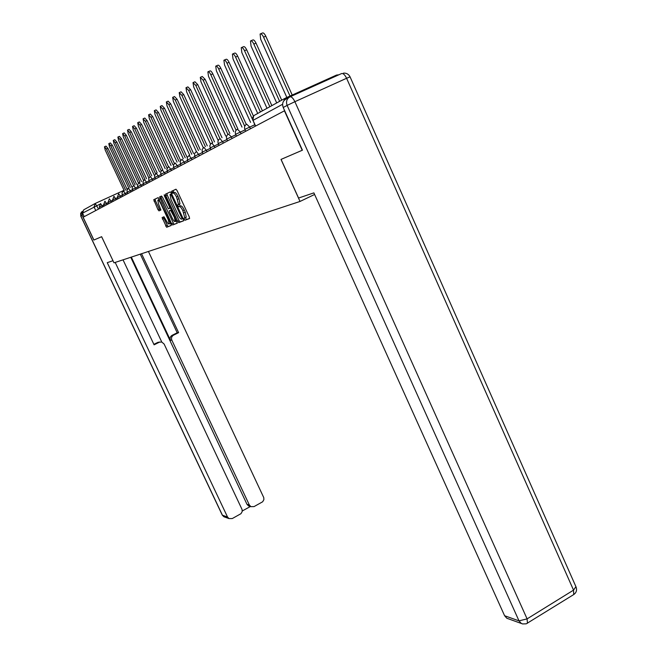 <?xml version="1.0" encoding="UTF-8"?>
<svg xmlns="http://www.w3.org/2000/svg" width="657" height="657" viewBox="0 0 657 657"><rect width="100%" height="100%" fill="white"/><g stroke="black" fill="none" stroke-linecap="round" stroke-linejoin="round"><path stroke-width="0.99" d="M184.272 219.356L185.028 220.259L189.528 218.551L189.282 216.925L177.037 190.505L175.936 189.224L171.584 191.286L171.773 192.435L172.528 193.314L173.087 193.051C174.015 192.969 175.173 194.324 176.561 197.116L178.556 204.434L177.817 204.795L178.031 205.912L178.786 206.807L179.353 206.561C180.289 206.503 181.455 207.875 182.843 210.659L184.822 217.91L184.059 218.255L184.272 219.356M185.455 217.615L186.432 219.602L189.643 218.379M176.002 189.216L172.972 190.653L173.924 192.673M179.221 204.146L180.199 206.15L180.765 205.912L179.353 206.561M162.098 217.557L166.615 227.256L171.19 225.507L170.886 223.996L158.156 197.626L153.738 199.72L157.976 209.657L158.986 210.872L160.908 210.026L158.649 204.302L157.82 200.188C158.493 199.909 159.437 200.968 160.661 203.391L168.356 219.923L169.169 223.963C168.479 224.242 167.527 223.166 166.303 220.736L164.004 216.769L162.098 217.557M302.434 150.182L281.007 159.421L300.027 201.453L113.981 262.825L101.638 236.701L93.91 240.027L83.119 217.221L284.653 110.696M302.212 150.289L284.432 110.803M177.743 221.36L178.803 222.624L183.648 220.785L183.393 219.183L171.321 193.174L170.245 191.918L165.523 194.152L165.835 195.737L177.743 221.36L179.123 220.711L180.19 221.976L183.755 220.621M177.291 223.199L172.61 224.981L171.567 223.733L159.577 196.952L161.499 196.049L162.542 197.281L168.381 208.836L169.736 208.236L169.424 206.684L164.406 195.885L164.193 194.784L164.956 195.63L177.291 223.199M84.211 216.646L82.552 213.147L83.71 209.829L94.895 203.629M338.815 74.816L336.565 75.054L285.36 98.148L283.077 102.114M300.027 201.453L314.604 194.472M184.716 217.993L186.227 217.253L185.266 212.186L183.853 212.843M180.765 205.912C181.702 205.846 182.868 207.21 184.256 210.002L185.266 212.186M178.417 204.532L179.969 203.777L178.991 198.644L177.579 199.301M173.087 193.051L174.499 192.402C175.427 192.312 176.585 193.667 177.981 196.459L178.991 198.644M170.303 191.901L166.919 193.511L167.223 195.096L179.123 220.711M172.996 193.101L172.504 192.099M182.252 218.945L170.746 194.144L170.032 194.513L171.017 199.613L178.211 215.102C179.583 217.853 180.724 219.208 181.652 219.175L182.285 218.921M177.398 223.035L172.61 224.981M161.556 196.032L160.908 196.353L161.22 197.905L173.974 224.341M172.298 218.264C173.547 220.736 174.524 221.828 175.23 221.54L174.417 217.418L170.615 210.256L169.26 210.84L169.563 212.383L172.298 218.264M169.301 210.807L171.543 209.805M159.479 199.465L158.033 200.089M158.214 197.609L155.093 199.096L155.405 200.623L159.314 209.033L160.333 210.248L160.94 209.985M163.363 217.032L167.962 226.624L171.247 225.376M290.033 96.045L263.572 37.145C262.233 34.484 261.084 33.45 260.098 34.016L260.665 39.215L286.854 97.474M260.599 33.803L262.307 33.064C263.293 32.489 264.451 33.532 265.789 36.184L292.217 95.06M279.636 101.326L253.848 44.068C252.543 41.473 251.426 40.447 250.481 40.989L251.056 46.056L276.704 102.944M250.949 40.783L252.649 40.052C253.594 39.502 254.719 40.529 256.025 43.124L281.705 100.176M269.83 106.754L244.527 50.712C243.254 48.166 242.162 47.156 241.259 47.674L241.85 52.617L267.013 108.306M241.702 47.476L243.386 46.746C244.297 46.228 245.39 47.238 246.662 49.784L271.867 105.629M298.565 198.044L313.882 192.871L504.592 615.724L519.005 620.865L287.125 105.399L283.216 107.493L302.442 150.19L281.073 159.396L298.565 198.044M508.395 618.804L506.826 618.245L504.592 615.724M283.216 107.493C281.91 103.716 282.855 100.899 286.025 99.026L289.17 97.293M82.306 211.883L82.174 215.422L93.828 240.06L101.613 236.709L112.988 260.714M112.955 260.73L107.247 262.66L227.536 517.026L228.973 518.578L232.266 518.562L240.963 513.684L242.195 511.565L242.072 509.52L164.11 344.022L161.688 342.001L157.894 342.354L159.914 342.018M115.197 262.422L154.099 344.826L159.24 342.264M250.301 506.243L248.51 505.898L246.975 504.297L249.389 505.052L250.925 506.662L254.07 506.588L262.677 501.767L263.884 499.657L263.769 497.628L148.433 251.459M242.269 510.974L250.424 506.498M173.514 335.185C171.641 336.368 171.083 338.027 171.847 340.17L170.45 340.269C169.687 338.133 170.245 336.474 172.118 335.3L173.514 335.185L178.614 332.647L141.567 253.725M249.389 505.052L171.847 340.17M123.031 259.835L161.77 342.026M170.45 340.269L131.326 257.101M246.975 504.297L130.759 257.289M172.118 335.3L177.201 332.779L140.286 254.144M177.201 332.779L178.614 332.647M153.878 344.35L157.894 342.354M260.418 111.961L235.584 57.077C234.335 54.588 233.276 53.587 232.406 54.079L233.013 58.908L257.716 113.456M232.824 53.899L234.5 53.176C235.37 52.683 236.43 53.677 237.678 56.165L262.422 110.852M252.469 119.36L226.993 63.195C225.77 60.756 224.743 59.771 223.906 60.239L224.53 64.953L250.58 122.358M224.3 60.066L225.959 59.344C226.805 58.875 227.831 59.861 229.055 62.3L253.454 116.108M244.576 125.914L218.74 69.075C217.541 66.686 216.539 65.716 215.734 66.16L216.367 70.767L241.99 127.088M216.104 65.996L217.754 65.281C218.559 64.838 219.569 65.807 220.768 68.197L246.293 124.387M236.093 130.267L210.798 74.734C209.624 72.393 208.655 71.432 207.875 71.851L208.515 76.36L233.711 131.638M208.22 71.703L209.862 70.989C210.642 70.562 211.62 71.523 212.794 73.863L237.875 128.953M227.913 134.406L203.161 80.179L200.303 77.337L200.96 81.739L225.745 136.024M200.64 77.189L202.257 76.483L205.115 79.316L229.794 133.42M226.977 139.498L218.264 143.571C217.524 141.477 218.091 139.842 219.972 138.676L195.794 85.418L193.018 82.618L193.675 86.929L218.075 140.237M193.33 82.478L194.94 81.78L197.716 84.581L222.009 137.715M212.63 142.709L188.699 90.477L185.988 87.71L186.654 91.931L210.569 144.088M186.284 87.578L187.877 86.888L190.596 89.648L214.502 141.863M205.419 146.692L181.858 95.347L179.213 92.621L179.887 96.751L203.309 147.776M179.492 92.497L181.069 91.808L183.714 94.534L207.259 145.854M198.455 150.527L175.247 100.053L172.668 97.359L173.349 101.408L196.377 151.48M172.931 97.244L174.491 96.563L177.078 99.248L200.27 149.706M191.729 154.239L168.874 104.603L166.344 101.942L167.034 105.908L189.717 155.151M166.599 101.827L168.143 101.153L170.672 103.806L193.511 153.426M185.225 157.82L162.706 108.988L160.242 106.368L160.924 110.261L183.287 158.707M160.48 106.262L162.008 105.588L164.48 108.208L186.982 157.023M178.942 161.285L156.744 113.234L154.329 110.647L155.019 114.466L177.061 162.139M154.559 110.548L156.079 109.875L158.493 112.47L180.659 160.464M172.857 164.628L150.979 117.348L148.622 114.786L149.311 118.531L171.034 165.457M148.835 114.688L150.338 114.031L152.695 116.585L174.409 163.536M166.96 167.872L145.394 121.323L143.086 118.794L143.784 122.473L165.203 168.677M143.292 118.703L144.778 118.046L147.094 120.576L168.447 166.673M161.203 170.894L139.99 125.175L137.724 122.678L138.422 126.284L159.544 171.789M137.929 122.588L139.399 121.939L141.657 124.436L162.706 169.81M155.578 173.727L134.751 128.903L132.533 126.44L133.231 129.979L154.066 174.803M132.722 126.349L134.184 125.709L136.393 128.172L157.154 172.873M150.174 176.602L129.667 132.517L127.499 130.086L128.205 133.568L148.753 177.727M127.68 130.004L129.125 129.372L131.293 131.802L151.775 175.846M144.967 179.451L124.74 136.032L122.621 133.617L123.319 137.042L143.555 180.453M122.793 133.543L124.222 132.911L126.349 135.317L146.56 178.72M139.925 182.235L119.96 139.432L117.882 137.05L118.58 140.417L138.463 183.024M118.046 136.985L119.459 136.352L121.545 138.734L141.493 181.521M135.03 184.937L115.328 142.741L113.283 140.384L113.981 143.694L133.568 185.627M113.439 140.319L114.835 139.695L116.88 142.043L136.574 184.231M130.275 187.557L110.819 145.944L108.816 143.62L109.514 146.881L128.846 188.206M108.963 143.555L110.351 142.947L112.355 145.263L131.794 186.859M125.651 190.103L106.442 149.065L104.471 146.766L105.169 149.968L124.263 190.735M104.619 146.7L105.991 146.1L107.962 148.392L127.154 189.421M186.432 219.602L185.028 220.259M180.199 206.15L178.786 206.807M99.618 204.311L82.552 213.147M98.55 209.066L95.232 203.448L124.058 190.308M126.957 188.994L128.172 188.575M282.6 104.274L253.019 120.371C252.206 118.014 252.797 116.256 254.793 115.082L284.826 98.443M103.707 205.025L99.289 207.095L99.889 208.359M102.796 206.824L100.57 203.555L99.289 207.095M108.15 202.66L103.601 204.795L104.2 206.076M107.165 204.508L104.898 201.198L103.601 204.795M112.717 200.229L108.035 202.422L108.651 203.727M111.657 202.134L109.349 198.775L108.035 202.422M117.431 197.724L112.602 199.983L113.226 201.305M116.289 199.687L113.94 196.287L112.602 199.983M122.284 195.145L117.307 197.47L117.94 198.816M121.06 197.166L118.662 193.716L117.307 197.47M127.294 192.476L122.161 194.883L122.802 196.246M125.972 194.562L123.541 191.064L122.046 192.715L122.161 194.883M132.459 189.733L127.162 192.214L127.811 193.593M131.047 191.885L128.567 188.337L127.047 190.013L127.162 192.214M137.789 186.9L132.328 189.454L132.985 190.859M136.278 189.117L133.749 185.512L132.213 187.22L132.328 189.454M143.3 183.968L137.658 186.613M141.682 186.26L139.103 182.605L137.387 184.987L138.323 188.042M148.991 180.938L143.16 183.673L143.842 185.126M147.267 183.311L144.63 179.599L143.037 181.365L143.16 183.673M154.88 177.809L148.852 180.634L149.541 182.112M153.032 180.264L150.346 176.495L148.728 178.293L148.852 180.634M160.965 174.573L154.732 177.497M158.994 177.111L156.251 173.284L154.452 175.789L155.43 178.991M167.272 171.222L160.817 174.245L161.523 175.772M165.17 173.85L162.361 169.966L160.686 171.822L160.817 174.245M173.801 167.757L167.116 170.886M171.551 170.467L168.693 166.525L166.821 169.12L167.831 172.438M180.568 164.16L173.637 167.395L174.368 168.98M178.17 166.977L175.247 162.961L173.505 164.891L173.637 167.395M187.582 160.431L180.396 163.79L181.143 165.4M185.028 163.347L182.038 159.273L180.264 161.236L180.396 163.79M194.866 156.555L187.409 160.045L188.165 161.688M192.14 159.585L189.076 155.438L187.278 157.45L187.409 160.045M202.43 152.539L194.686 156.161L195.458 157.836M199.523 155.684L196.394 151.471L194.546 153.516L194.686 156.161M210.297 148.367L202.241 152.128L203.029 153.837M207.193 151.627L203.982 147.34L202.101 149.435L202.241 152.128M218.469 144.023L210.1 147.94M215.159 147.414L211.874 143.054L210.536 144.138L209.78 145.969L210.897 149.673M223.454 143.037L220.079 138.594M235.847 134.792L226.772 139.038M232.085 138.471L231.338 136.837L228.505 134.036C226.591 135.235 226.008 136.894 226.764 139.029L227.593 140.844M245.094 129.881L235.625 134.299L236.471 136.155M241.078 133.724L240.314 132.049L237.399 129.207C235.444 130.423 234.853 132.123 235.625 134.299M254.735 124.764L244.856 129.372L245.718 131.269M250.448 128.764L249.676 127.064L246.671 124.165C244.675 125.413 244.076 127.154 244.856 129.372M219.077 145.345L218.272 143.579M255.589 126.045L253.019 120.371L255.376 126.16M95.75 210.544L94.033 206.898L95.232 203.448M127.926 188.551L128.526 188.37M184.256 210.002L182.843 210.659M177.981 196.459L176.561 197.116M172.996 190.629L171.584 191.286M167.223 195.096L165.835 195.737M166.952 193.487L165.564 194.127M180.19 221.976L178.803 222.624M182.638 217.566L182.079 217.828M172.06 194.768L171.493 195.03M171.592 193.758L170.746 194.144M172.931 223.093L171.567 223.733M161.22 197.905L159.848 198.537M160.94 196.32L159.577 196.952M169.974 206.429L169.424 206.684M164.956 195.63L164.406 195.885M174.959 217.163L174.417 217.418M172.216 211.25L171.666 211.505M171.551 209.821L170.615 210.256M168.882 219.676L168.356 219.923M161.187 203.144L160.661 203.391M160.333 210.248L158.986 210.872M159.314 209.033L157.976 209.657M155.405 200.623L154.05 201.247M155.126 199.071L153.779 199.695M167.962 226.624L166.615 227.256M166.944 225.392L165.597 226.024M163.708 218.461L162.369 219.085M265.789 36.184L263.572 37.145M256.025 43.124L253.848 44.068M246.662 49.784L244.527 50.712M290.09 96.801L341.533 73.592C343.151 73.165 344.843 74.726 346.6 78.273L294.886 101.695L527.095 618.878L573.536 590.126L346.6 78.273L350.058 76.828L575.918 586.66L573.536 590.126L573.742 594.552M527.448 623.263L527.095 618.878L519.005 620.865L521.28 623.427L522.767 623.978M287.125 105.399L294.886 101.695C293.096 98.098 291.453 96.489 289.951 96.858C286.756 98.739 285.811 101.589 287.125 105.399M82.174 215.422L80.868 216.128L222.419 515.203L227.536 517.026M224.85 517.1L222.28 515.104L223.848 516.739L228.973 518.578M222.255 515.063L80.795 216.169L80.671 213.336L82.437 211.242M80.795 216.178L81.378 212.071M237.678 56.165L235.584 57.077M229.055 62.3L226.993 63.195M220.768 68.197L218.74 69.075M212.794 73.863L210.798 74.734M205.115 79.316L203.161 80.179M197.716 84.581L195.794 85.418M190.596 89.648L188.699 90.477M183.714 94.534L181.858 95.347M177.078 99.248L175.247 100.053M170.672 103.806L168.874 104.603M164.48 108.208L162.706 108.988M158.493 112.47L156.744 113.234M152.695 116.585L150.979 117.348M147.094 120.576L145.394 121.323M141.657 124.436L139.99 125.175M136.393 128.172L134.751 128.903M131.293 131.802L129.667 132.517M126.349 135.317L124.74 136.032M121.545 138.734L119.96 139.432M116.88 142.043L115.328 142.741M112.355 145.263L110.819 145.944M107.962 148.392L106.442 149.065M253.651 115.895L252.805 120.502M186.227 217.253L184.822 217.91M179.969 203.777L178.556 204.434M172.972 190.653L171.559 191.302M166.919 193.511L165.523 194.152M160.908 196.353L159.536 196.985M176.602 220.9L175.23 221.54M170.516 223.331L169.169 223.963M155.093 199.096L153.738 199.72M576.099 587.071C577.117 590.158 576.353 592.647 573.807 594.511L526.265 623.822L522.602 623.936L506.826 618.245M350.05 76.803C348.645 74.167 346.453 72.943 343.471 73.124M250.925 506.662L248.51 505.898"/></g></svg>
